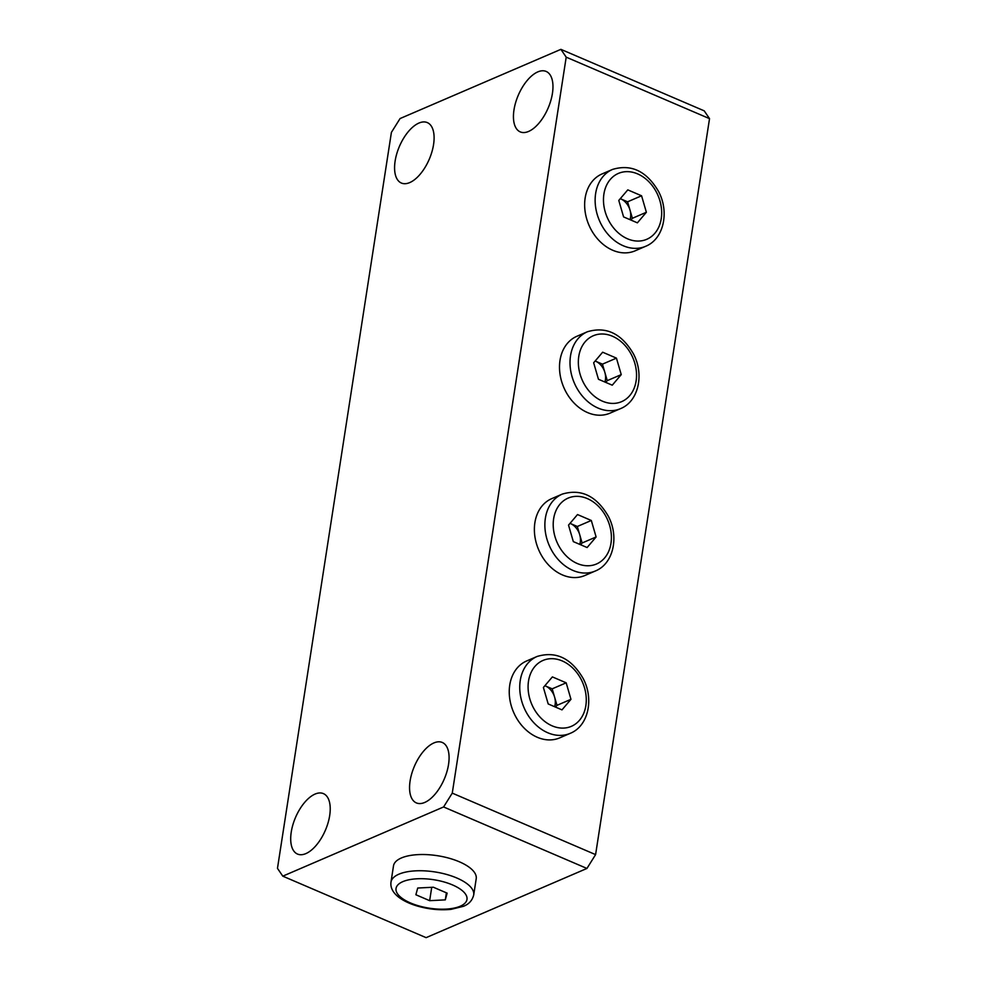 <?xml version="1.0" encoding="UTF-8"?>
<svg xmlns="http://www.w3.org/2000/svg" width="987" height="987" viewBox="0 0 987 987"><rect width="100%" height="100%" fill="white"/><g stroke="black" fill="none" stroke-linecap="round" stroke-linejoin="round"><path stroke-width="1.48" d="M586.932 868.449L595.593 854.619L452.268 793.129L443.595 806.959L586.932 868.449L426.113 937.65L282.788 876.16L443.595 806.959M709.53 118.65L704.212 110.84L560.887 49.35L566.205 57.16L709.53 118.65L595.593 854.619M452.268 793.129L566.205 57.16M560.887 49.35L400.068 118.551L391.407 132.381L277.47 868.35L282.788 876.16M513.98 109.939A32.879 16.248 113.2 0 1 546.169 71.446A32.879 16.248 113.2 0 1 548.13 108.076A32.879 16.248 113.2 0 1 520.235 131.888A32.879 16.248 113.2 0 1 513.98 109.939M410.098 780.964A32.879 16.248 113.2 0 1 442.287 742.471A32.879 16.248 113.2 0 1 444.249 779.101A32.879 16.248 113.2 0 1 416.366 802.912A32.879 16.248 113.2 0 1 410.098 780.964M395.121 161.091A32.879 16.248 113.2 0 1 427.309 122.598A32.879 16.248 113.2 0 1 429.271 159.215A32.879 16.248 113.2 0 1 401.376 183.039A32.879 16.248 113.2 0 1 395.121 161.091M291.239 832.115A32.879 16.248 113.2 0 1 323.428 793.622A32.879 16.248 113.2 0 1 325.389 830.252A32.879 16.248 113.2 0 1 297.506 854.063A32.879 16.248 113.2 0 1 291.239 832.115M641.575 195.784L646.374 212.279L637.38 222.84L623.587 216.918L618.787 200.435L627.781 189.874L641.575 195.784L627.584 201.804L620.292 198.671A14.953 11.523 -113.3 0 1 620.687 198.843A14.953 11.523 -113.3 0 1 629.99 210.046A14.953 11.523 -113.3 0 1 630.027 219.682M627.584 201.804L632.383 218.3L630.89 220.052M646.374 212.279L632.383 218.3M645.621 246.306L635.134 250.821A41.849 32.275 -113.3 0 1 588.943 225.135A41.849 32.275 -113.3 0 1 602.058 173.934L612.545 169.419A41.849 32.275 -113.3 0 0 595.642 193.514A41.849 32.275 -113.3 0 0 609.423 235.905A41.849 32.275 -113.3 0 0 645.621 246.306C663.955 238.977 669.556 211.674 658.44 191.281C646.559 171.121 631.261 163.83 612.545 169.419M616.443 358.133L621.242 374.616L612.248 385.189L598.455 379.267L593.656 362.784L602.65 352.211L616.443 358.133L602.452 364.154L595.161 361.02A14.953 11.523 -113.3 0 1 595.556 361.193A14.953 11.523 -113.3 0 1 604.858 372.395A14.953 11.523 -113.3 0 1 604.895 382.031M602.452 364.154L607.252 380.637L605.759 382.401M621.242 374.616L607.252 380.637M620.49 408.655L610.003 413.158A41.849 32.275 -113.3 0 1 563.811 387.484A41.849 32.275 -113.3 0 1 576.914 336.271L587.413 331.755A41.849 32.275 -113.3 0 0 570.511 355.863A41.849 32.275 -113.3 0 0 584.292 398.242A41.849 32.275 -113.3 0 0 620.49 408.655C638.823 401.314 644.425 374.011 633.309 353.63C621.428 333.458 606.129 326.166 587.413 331.755M570.017 523.369A14.953 11.523 -113.3 0 1 570.424 523.529A14.953 11.523 -113.3 0 1 579.727 534.744A14.953 11.523 -113.3 0 1 579.751 544.38M570.03 523.357L577.321 526.49L582.12 542.986L580.627 544.75M587.117 547.538L573.324 541.616L568.524 525.121L577.518 514.56L591.312 520.482L596.111 536.965L587.117 547.538M596.111 536.965L582.12 542.986M591.312 520.482L577.321 526.49M595.358 570.992L584.872 575.507A41.849 32.275 -113.3 0 1 538.68 549.821A41.849 32.275 -113.3 0 1 551.782 498.62L562.269 494.105A41.849 32.275 -113.3 0 0 545.379 518.2A41.849 32.275 -113.3 0 0 559.148 560.591A41.849 32.275 -113.3 0 0 595.358 570.992C613.692 563.663 619.293 536.36 608.177 515.979C596.296 495.807 580.998 488.516 562.269 494.105M566.18 682.819L570.967 699.314L561.985 709.875L548.192 703.953L543.393 687.47L552.387 676.909L566.18 682.819L552.189 688.84L544.886 685.706A14.953 11.523 -113.3 0 1 545.293 685.879A14.953 11.523 -113.3 0 1 554.595 697.081A14.953 11.523 -113.3 0 1 554.62 706.717M552.189 688.84L556.989 705.335L555.484 707.087M570.967 699.314L556.989 705.335M570.227 733.341L559.74 737.857A41.849 32.275 -113.3 0 1 513.548 712.17A41.849 32.275 -113.3 0 1 526.651 660.969L537.138 656.454A41.849 32.275 -113.3 0 0 520.248 680.549A41.849 32.275 -113.3 0 0 534.016 722.94A41.849 32.275 -113.3 0 0 570.227 733.341C588.56 726.013 594.149 698.71 583.046 678.316C571.165 658.156 555.866 650.865 537.138 656.454M433.355 887.227L447.148 893.149L445.297 899.873L429.653 900.675L415.872 894.753L417.723 888.029L433.355 887.227M429.653 900.675L431.726 887.313M445.297 899.873L446.383 892.828M390.988 882.131L393.492 865.907A41.849 16.804 8.8 0 1 437.426 855.704A41.849 16.804 8.8 0 1 476.215 878.714L473.711 894.938C472.329 900.44 468.887 904.24 463.372 906.325L451.071 909.348C440.375 910.421 429.345 909.385 417.97 906.226C410.16 903.981 403.769 900.995 398.797 897.269C392.875 892.667 390.272 887.621 390.988 882.131A41.849 16.804 8.8 0 1 434.909 871.928A41.849 16.804 8.8 0 1 473.711 894.938M603.908 194.057A35.877 27.673 -113.3 0 1 651.26 184.384A35.877 27.673 -113.3 0 1 642.562 240.618A35.877 27.673 -113.3 0 1 603.908 194.057M578.777 356.406A35.877 27.673 -113.3 0 1 626.128 346.733A35.877 27.673 -113.3 0 1 617.43 402.967A35.877 27.673 -113.3 0 1 578.777 356.406M553.645 518.743A35.877 27.673 -113.3 0 1 600.997 509.082A35.877 27.673 -113.3 0 1 592.299 565.317A35.877 27.673 -113.3 0 1 553.645 518.743M528.514 681.092A35.877 27.673 -113.3 0 1 575.865 671.419A35.877 27.673 -113.3 0 1 567.167 727.653A35.877 27.673 -113.3 0 1 528.514 681.092M460.176 906.251A35.877 14.398 8.8 0 1 399.007 895.616A35.877 14.398 8.8 0 1 435.341 879.985A35.877 14.398 8.8 0 1 460.176 906.251"/></g></svg>

